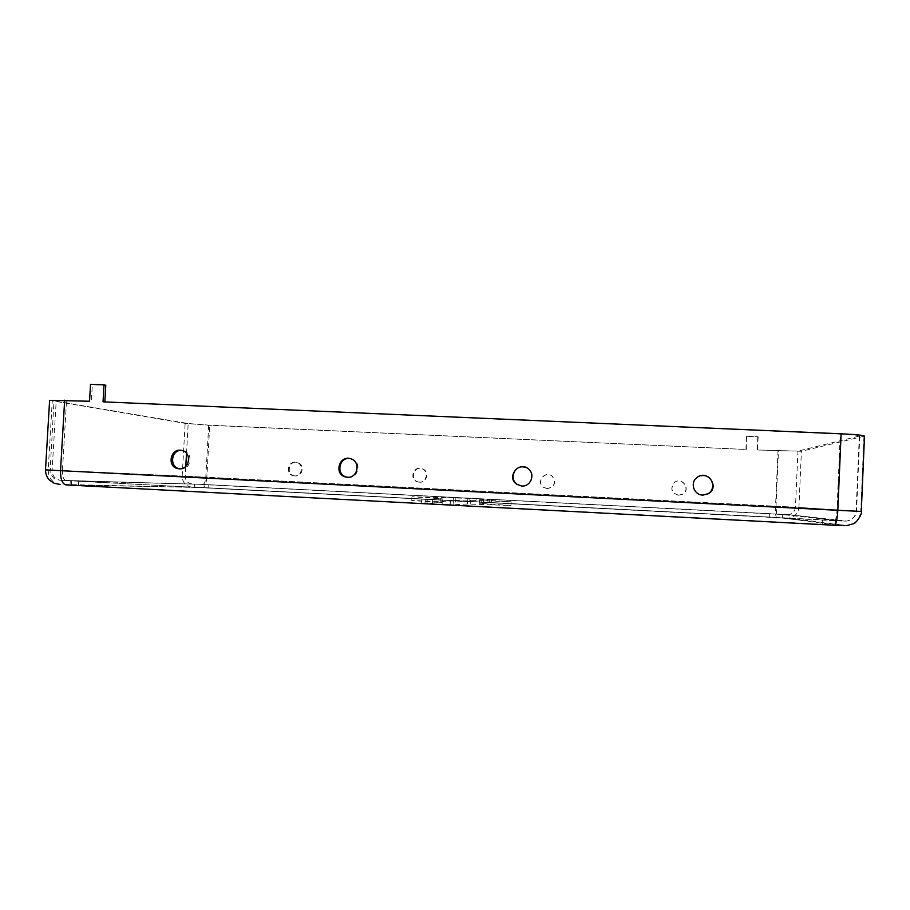 <?xml version="1.0" encoding="UTF-8"?>
<svg xmlns="http://www.w3.org/2000/svg" width="910" height="910" viewBox="0 0 910 910"><rect width="100%" height="100%" fill="white"/><g stroke="black" fill="none" stroke-linecap="round" stroke-linejoin="round"><path stroke-width="0.68" stroke-dasharray="4.55 3.41" d="M470.015 501.683L455.648 502.081L411.764 500.511L441.976 502.638L425.027 503.332L432.398 503.89L421.626 503.48L70.013 484.893L194.296 487.294L475.953 501.911L470.015 501.683L470.186 498.396L411.957 496.78L442.18 498.771L425.197 499.089L432.614 499.59L421.842 499.146L78.658 481.288L194.467 484.109L470.186 498.396M746.883 436.288L758.144 436.777L746.53 436.447L746.291 449.483L208.697 425.118L188.188 423.525L56.181 401.253L54.008 400.639L66.555 400.502L89.533 401.242M758.144 436.777L757.552 449.995L797.933 451.11L859.745 435.947C858.892 435.253 852.397 434.616 840.271 434.036L103.035 401.833M678.678 495.222C671.614 492.936 670.147 488.772 674.253 482.709C681.692 475.964 691.554 489.375 682.716 494.232L678.678 495.222M547.172 488.602L543.577 487.396C535.308 482.129 545.477 469.537 552.381 476.499C556.135 482.891 554.395 486.93 547.172 488.602M294.487 475.896L293.634 475.793C284.978 474.519 287.89 460.119 296.353 462.382C304.111 463.781 302.325 476.647 294.487 475.896M419.157 482.163L417.736 481.936C408.874 479.866 413.242 465.408 421.751 468.673C429.099 470.823 426.779 482.914 419.157 482.163M757.552 449.995L801.391 451.269L864.5 436.106M835.198 520.497L450.416 500.637L442.34 500.125L467.763 500.102L511.124 501.808L479.422 499.749L489.751 499.431L483.62 499.033L782.384 514.514L835.198 520.497L835.232 525.013L442.123 504.436L453.1 504.811L467.558 503.981L510.942 505.528L479.24 503.321L489.603 502.729L483.46 502.309L769.246 517.096L782.225 517.904L835.005 524.968M49.606 400.332L185.139 423.377L209.732 425.3L746.291 449.483M105.787 385.26L92.331 384.702L91.353 401.572M700.677 475.737L696.298 477.898C689.553 483.153 693.761 495.04 702.395 495.085L703.111 495.097M521.476 485.986L522.135 486.042C530.644 486.884 535.706 475.111 529.256 469.492L525.343 467.228M179.611 468.786L180.76 468.923C191.248 469.935 193.682 452.498 183.308 450.621L181.511 450.404M347.734 477.272L348.371 477.329C358.665 478.341 361.839 461.882 351.908 458.97L349.372 458.481M442.146 498.771L441.953 502.65L442.18 498.771M547.354 488.625L543.77 487.419C535.524 482.163 545.659 469.605 552.552 476.556C556.283 482.926 554.554 486.952 547.354 488.625M92.331 384.702L90.522 384.316M678.507 495.222C671.466 492.947 669.999 488.784 674.094 482.744C681.522 476.021 691.35 489.387 682.534 494.232L678.507 495.222M757.757 436.936L757.165 450.12M295.306 475.941L294.465 475.85C285.82 474.576 288.743 460.21 297.172 462.462C304.907 463.861 303.132 476.692 295.306 475.941M419.669 482.198L418.247 481.97C409.409 479.911 413.766 465.488 422.251 468.741C429.588 470.891 427.268 482.948 419.669 482.198M746.53 436.447L745.938 449.608M467.899 498.293L467.729 501.592M60.742 480.309L202.919 484.416L787.059 514.685L844.821 521.123L834.606 520.725L60.128 480.252C54.93 479.104 52.268 475.748 52.12 470.163L205.796 477.181L775.991 506.21L778.448 450.939M66.282 480.719C63.643 480.059 62.369 476.738 62.437 470.743L49.913 470.072L52.12 470.163L56.181 401.253M66.043 484.905L202.828 487.555C204.955 486.861 206.297 483.415 206.843 477.227L798.923 507.416L801.391 451.269M202.748 487.555L776.492 517.415C775.661 516.505 775.343 512.762 775.559 506.188L778.005 451.064M776.674 514.07L775.991 506.21L795.465 507.234L797.933 451.11M202.919 484.416L202.987 484.416C204.477 483.927 205.41 481.515 205.796 477.181L208.697 425.118M78.658 481.288L78.419 485.451M71.617 480.764L71.378 484.882M786.911 518.052L776.492 517.415L847.005 525.571C855.184 524.149 859.779 519.428 860.758 511.409L861.281 511.443M847.005 525.571L788.674 518.017C794.771 516.948 798.184 513.411 798.923 507.416L860.758 511.409L863.965 436.379M822.424 520.008L822.231 524.513M191.93 483.915L191.453 483.87C187.426 482.994 185.356 480.435 185.231 476.169L185.776 466.364M834.606 520.725C835.789 520.213 836.586 516.732 836.984 510.248L840.271 434.036M844.821 521.123L846.687 521.055C852.306 519.985 855.445 516.687 856.105 511.17L62.437 470.743L66.555 400.502M45.5 469.856L206.843 477.227L209.732 425.3M191.748 487.077L191.145 487.032C185.356 485.815 182.364 482.141 182.182 476.01L185.139 423.377M467.763 500.102L467.558 503.981M470.39 500.204L470.197 504.083M769.394 513.74L769.246 517.096M782.384 514.514L782.225 517.904M481.219 499.863L481.037 503.446M479.445 499.738L479.263 503.321M453.316 500.546L453.1 504.811M60.492 484.45L59.719 484.382C52.245 482.789 48.401 477.977 48.196 469.958L52.257 401.082M469.878 498.259L469.719 501.512M453.373 498.418L453.191 501.99M440.338 498.646L440.133 502.513M450.313 500.432L450.097 504.697M450.416 500.637L450.188 504.982M787.059 514.685L788.447 514.639C792.633 513.843 794.965 511.374 795.465 507.234L856.105 511.17L859.313 436.174M208.265 484.734L208.094 487.897M427.245 499.226L427.029 503.492M425.243 499.089L425.027 503.332M421.842 499.146L421.626 503.48M194.467 484.109L194.296 487.294M491.445 499.374L491.275 502.638M488.056 499.317L487.885 502.616M489.751 499.431L489.591 502.729L489.762 499.419M455.83 498.521L455.648 502.081M186.516 453.339L188.188 423.525M859.745 435.947L856.526 511.204C856.56 510.647 857.265 515.868 850.293 520.156L846.687 521.055L788.447 514.639L202.987 484.416L60.128 480.252L55.863 479.411C54.338 479.422 52.393 477.045 50.05 472.29L54.008 400.639M776.492 517.415L202.828 487.555L59.719 484.382M70.013 484.893L70.252 480.753M835.232 525.013L835.426 520.543M479.24 503.321L479.422 499.749M475.953 501.911L476.123 498.635M411.764 500.511L411.957 496.78M442.123 504.436L442.34 500.125M424.981 503.344L425.197 499.089M432.398 503.89L432.614 499.59M483.46 502.309L483.62 499.033M297.172 462.462L296.353 462.382M294.465 475.85L293.634 475.793M351.908 458.97L350.964 458.833M510.942 505.528L511.124 501.808M183.308 450.621L181.795 450.461"/><path stroke-width="1.36" d="M844.628 525.627L834.413 525.263C836.108 524.581 837.234 519.599 837.814 510.305L861.281 511.443L864.5 436.106C863.476 435.264 855.684 434.502 841.113 433.808L103.035 401.833L104.013 384.873L105.787 385.26L104.821 401.913M703.111 495.097L707.969 493.732C716.341 489.364 712.78 475.532 703.293 475.532L700.677 475.737M525.343 467.228L523.091 466.853C513.797 465.954 509.27 479.536 517.233 484.404L521.476 485.986M181.511 450.404C170.955 449.767 169.135 467.33 179.611 468.786L178.087 468.695C166.473 466.966 170.443 447.413 181.795 450.461C192.203 452.35 189.758 469.844 179.236 468.832L178.087 468.695M349.372 458.481C338.725 457.48 336.017 474.701 346.448 477.022L347.734 477.272M702.713 495.085C694.057 495.04 689.837 483.108 696.605 477.841C706.877 468.536 720.538 487.021 708.31 493.732L702.713 495.085M104.013 384.873L90.522 384.316L89.533 401.242L49.606 400.332L45.5 469.856C45.568 473.974 46.922 477.42 49.538 480.207L54.179 483.278L59.719 484.382M521.805 486.008L516.88 484.359C505.573 477.136 519.485 459.846 528.938 469.401C535.41 475.031 530.337 486.85 521.805 486.008M347.427 477.261L345.493 476.954C333.481 474.144 339.441 454.397 350.964 458.833C360.929 461.768 357.755 478.285 347.427 477.261M834.413 525.263L66.043 484.905C62.267 483.995 60.424 479.24 60.526 470.663L837.814 510.305L841.113 433.808M64.656 400.173L60.526 470.663L45.5 469.856M185.776 466.364L186.516 453.339M346.448 477.022L345.493 476.954M861.281 511.443C862.908 512.865 856.424 523.239 853.546 523.671L847.005 525.571"/></g></svg>

